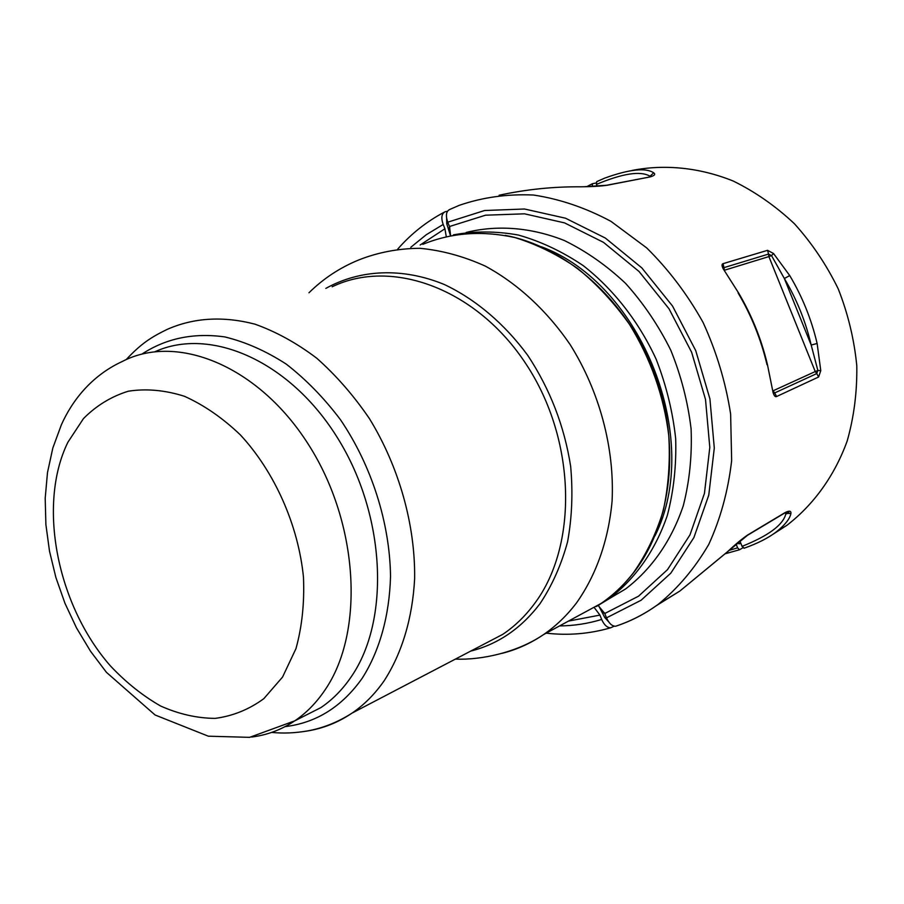 <?xml version="1.0" encoding="UTF-8"?>
<svg xmlns="http://www.w3.org/2000/svg" width="904" height="904" viewBox="0 0 904 904"><rect width="100%" height="100%" fill="white"/><g stroke="black" fill="none" stroke-linecap="round" stroke-linejoin="round"><path stroke-width="1.36" d="M448.09 223.051L446.757 223.74L450.395 235.458M446.757 223.74L446.621 218.282M447.48 211.253L445.118 211.751C441.57 213.626 440.926 217.853 443.186 224.452L444.915 228.768L446.237 236.385M594.38 607.714L599.928 615.104L601.668 619.443C604.075 624.867 607.059 627.67 610.596 627.817L614.257 626.167M596.098 182.981L592.482 183.681L592.244 186.506M742.93 547.756L739.529 549.756L737.607 547.847L736.105 544.106M738.319 542.231L738.986 543.88L740.817 543.281M608.573 621.703L604.787 617.579L598.685 605.77M729.008 550.389L737.607 547.847M773.327 392.133L774.671 392.935L773.146 390.923M767.428 364.549L773.067 392.517C774.106 395.839 775.293 397.172 776.604 396.517L774.671 392.935L816.764 373.589L815.25 371.555L817.849 370.459L816.764 373.589L818.617 376.991L776.604 396.517M738.489 292.806L723.245 268.85C721.708 265.776 721.652 264.047 723.076 263.663L767.53 250.329L773.53 253.504L771.53 255.617L768.886 256.589L768.569 254.069L771.53 255.617L784.356 278.511C796.706 299.281 805.656 321.462 811.193 345.046L817.849 370.459L820.775 370.651L818.617 376.991M723.708 268.963L724.16 267.584L768.569 254.069L767.53 250.329M723.245 268.85L738.602 292.998C751.778 315.315 761.371 339.113 767.394 364.391L773.067 392.517M773.53 253.504L789.734 275.573L784.356 278.511L811.193 345.046L817.126 343.475L820.775 370.651M583.476 186.766L607.364 185.218L649.569 177.026C654.439 175.794 655.818 174.393 653.705 172.811L649.208 176.992M606.991 185.184L649.569 177.026M499.132 195.23C526.151 189.399 553.248 186.597 580.413 186.812L580.131 186.823M580.413 186.812C591.917 186.721 600.9 186.19 607.364 185.218M783.937 513.472L784.774 512.771C789.226 510.466 791.271 510.703 790.91 513.506L786.638 513.348L786.141 512.602L785.802 514.06C782.932 525.066 768.343 535.835 742.06 546.355L744.274 548.163C758.027 543.259 768.863 537.711 776.785 531.518C768.649 537.823 757.721 543.406 743.992 548.265M747.19 535.484L748.026 534.772C742.602 538.366 735.675 544.084 727.268 551.926L727.031 552.152M786.423 511.913L785.745 512.523M790.91 513.506C789.904 518.704 785.192 524.716 776.785 531.518L786.955 525.28C813.634 504.703 834.561 475.798 847.172 441.039C853.997 416.981 857.195 391.884 856.789 365.724C854.212 339.441 848.042 313.846 838.257 288.93C826.538 264.895 811.939 243.187 794.458 223.774C775.666 206.101 755.258 191.851 733.234 181.037C699.594 167.489 664.734 164.053 632.088 170.438M656.202 605.77L679.898 591.024L727.268 551.926M739.879 540.942L742.06 546.355M650.846 176.721L649.682 176.043C640.247 170.709 622.494 173.489 596.425 184.393L597.171 186.247M653.705 172.811C645.727 167.489 629.444 169.229 604.866 178.054L596.719 181.625L596.425 184.393M617.353 625.658L615.635 626.246C612.042 626.223 609.002 623.421 606.516 617.85L604.776 613.5L638.518 596.199L667.514 569.644L689.989 534.84L704.453 493.381L709.798 447.39L705.504 399.432L691.65 352.311L669.028 308.806L639.015 271.471L603.488 242.351L564.571 222.892L524.546 213.819L485.538 215.197L449.491 226.52L447.751 222.192C445.457 215.423 446.158 211.163 449.853 209.412L459.379 205.287C482.781 197.264 507.472 193.851 533.45 195.027C559.712 198.982 585.555 207.762 610.957 221.344L646.642 247.865C668.61 269.528 687.435 294.41 703.109 322.513C716.556 351.927 725.731 382.426 730.624 414.009L731.652 460.588C728.149 490.849 720.511 518.794 708.747 544.445C694.871 568.221 678.023 588.199 658.191 604.358C645.445 613.624 631.828 620.732 617.342 625.67M598.165 605.51L604.776 613.5M450.61 235.413L449.491 226.52M67.879 442.259C37.154 504.94 57.121 605.239 110.457 665.954C126.029 682.463 142.764 695.82 160.663 706.035C178.913 714.149 197.083 718.262 215.186 718.375C232.87 716.036 249.075 709.471 263.81 698.679L282.556 677.062L295.97 648.631C302.026 626.732 304.535 602.945 303.473 577.272C298.343 525.201 274.647 471.865 240.362 434.892C222.553 417.885 203.886 405.015 184.371 396.257C164.867 390.099 146.165 388.426 128.278 391.217C111.271 396.494 96.332 405.613 83.473 418.586L67.879 442.259M325.067 689.888C364.73 632.167 358.978 523.755 308.727 444.926C258.793 365.758 177.014 332.887 122.277 361.487C91.033 375.872 71.868 401.263 61.37 424.801L52.827 448.011L47.483 472.6L45.2 498.217L45.889 524.535L49.494 551.112L55.89 577.52L64.975 603.307L76.557 627.997L90.456 651.14L106.412 672.316L155.07 714.985L208.338 736.195L249.617 737.348L294.772 720.838C306.354 712.996 316.457 702.679 325.067 689.888M251.662 737.042C267.155 735.099 281.528 729.697 294.772 720.838L298.636 718.883M155.16 351.645C210.553 326.513 290.32 361.024 337.972 438.621C385.929 515.901 390.279 620.517 351.159 676.904C342.526 689.582 332.423 699.82 320.841 707.629L297.122 719.64M285.065 726.635C316.264 722.884 341.994 706.747 362.221 678.237C379.522 651.016 389.466 615.839 390.528 576.3C389.816 522.817 371.578 465.56 340.469 419.716C323.994 397.884 305.891 379.33 286.15 364.041C265.9 350.955 245.436 341.915 224.746 336.909C193.648 332.57 166.02 338.299 141.883 354.119M305.247 731.325C322.061 728.906 337.678 722.827 352.085 713.086C364.233 704.781 374.9 694.046 384.098 680.859C401.851 653.468 412.54 618.313 414.631 578.662C415.365 525.009 399.059 466.916 369.465 418.676C353.69 395.534 336.096 375.352 316.682 358.153C296.602 342.989 276.002 331.655 254.905 324.152C222.949 315.892 193.625 317.666 166.946 329.497C151.488 337.09 141.431 343.249 126.153 359.645M332.186 286.771C391.669 257.9 476.724 288.387 526.275 364.402C576.176 440.09 578.255 545.7 534.445 603.748C525.269 616.132 514.715 626.325 502.771 634.348L479.854 646.315M470.69 651.106C498.183 644.156 521.292 628.325 540.038 603.635C552.107 585.521 561.282 564.921 567.565 541.846C571.995 517.709 573.023 492.556 570.661 466.385C564.401 426.304 550.129 389.33 527.823 355.464C504.455 323.666 475.527 299.247 444.361 284.523C402.483 267.256 359.905 269.392 325.813 288.421M502.262 653.298C516.907 649.558 530.648 643.332 543.496 634.619C555.858 626.167 566.876 615.579 576.537 602.866C596.131 575.238 608.55 540.23 612.087 501.076C614.675 448.135 599.533 391.342 570.062 344.469C546.762 310.411 517.393 283.438 485.188 266.047C463.402 256.239 441.581 250.318 419.75 248.295C398.291 248.487 378.008 252.363 358.911 259.889C340.017 267.595 323.372 278.556 308.965 292.783M422.835 244.34C451.367 232.644 482.058 230.384 514.918 237.56C536.501 244.204 557.35 254.465 577.475 268.33C596.798 284.127 614.098 302.75 629.376 324.197C650.71 358.639 663.841 395.816 668.779 435.728C670.282 461.786 668.429 486.815 663.22 510.816C656.168 533.789 646.292 554.378 633.58 572.571C624.009 584.922 613.115 595.25 600.911 603.544L577.396 616.268M654.993 535.846C703.335 439.513 641.93 283.63 541.281 246.735M444.915 228.768L420.168 244.984M568.48 621.093L599.928 615.104M443.186 224.452L426.247 234.746L410.8 247.267M559.576 625.918C573.938 625.794 587.973 623.636 601.668 619.443M773.112 390.788L815.25 371.555L768.886 256.589L724.522 270.206M724.443 270.07L723.076 263.663M738.082 292.907C751.348 315.36 760.999 339.316 767.033 364.753M789.734 275.573C802.345 296.772 811.476 319.406 817.126 343.475M784.774 512.771L748.026 534.772M772.852 534.354L786.955 525.28M606.516 617.85L641.094 600.245L670.824 573.147L693.899 537.575L708.77 495.143L714.296 448.045L709.922 398.913L695.741 350.628L672.553 306.072L641.784 267.844L605.364 238.068L565.497 218.203L524.501 209.005L484.6 210.519L447.751 222.192M607.307 599.838L625.432 589.069C651.377 569.43 671.536 540.773 683.3 505.675C689.537 481.301 692.136 455.718 691.097 428.937C687.899 401.986 681.107 375.714 670.734 350.108C658.462 325.429 643.422 303.202 625.613 283.415C606.573 265.46 586.12 251.142 564.243 240.475C530.987 227.288 497.132 224.768 466.159 232.464M596.211 606.595L609.567 598.279C635.388 578.718 655.502 550.208 667.378 515.235C673.717 490.928 676.486 465.379 675.672 438.576C672.723 411.569 666.225 385.149 656.191 359.306C638.812 321.632 613.466 289.235 583.182 265.595C562.299 251.527 540.671 241.334 518.32 235.029C495.991 231.04 474.34 230.995 453.367 234.882M604.482 612.81L603.047 613.262M604.787 617.579L606.234 617.138M448.474 228.045L449.808 227.356M271.686 732.409C283.065 733.562 294.93 733.076 307.281 730.974C323.056 728.127 337.994 722.16 352.085 713.086L479.131 646.699M455.39 659.106C481.391 660.225 517.574 652.36 543.496 634.619L600.911 603.544C613.24 595.182 624.223 584.798 633.851 572.368M505.302 235.39C566.627 246.86 626.901 300.569 654.067 371.544C681.187 442.519 672.18 522.772 633.953 572.243M444.09 212.282C426.405 221.683 410.958 233.955 397.737 249.086M546.208 633.15C568.006 635.681 589.464 633.907 610.596 627.817M725.358 553.723L739.529 549.756M586.707 186.687L592.312 183.761M785.271 512.737L785.802 514.06L788.616 513.043C789.429 511.348 787.972 511.427 784.265 513.28L747.506 535.292L679.898 591.024L658.191 604.358C644.914 613.94 630.732 621.24 615.635 626.246M650.778 176.303L649.682 176.043L650.032 176.924M604.866 178.054L596.719 181.625M606.991 600.053L596.391 606.482"/></g></svg>
